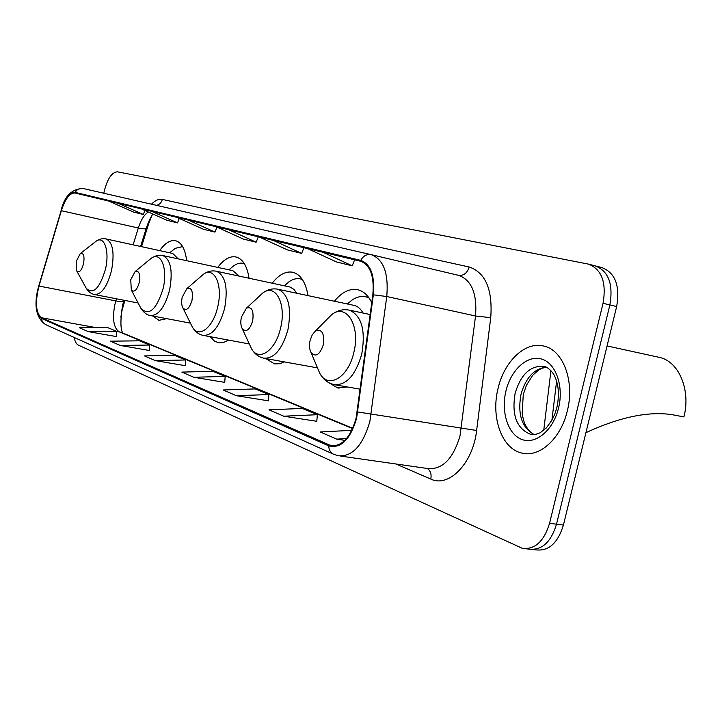 <?xml version="1.0" encoding="UTF-8"?>
<svg xmlns="http://www.w3.org/2000/svg" width="722" height="722" viewBox="0 0 722 722"><rect width="100%" height="100%" fill="white"/><g stroke="black" fill="none" stroke-linecap="round" stroke-linejoin="round"><path stroke-width="1.08" d="M186.655 260.696C185.22 249.081 181.547 242.421 175.617 240.724C170.32 239.758 165.004 243.052 159.697 250.615M249.045 278.223C247.123 265.958 242.782 258.873 236.031 256.978C229.867 255.832 223.784 259.315 217.773 267.411M308.014 295.623C305.686 282.221 300.632 274.432 292.843 272.266C285.813 270.949 278.954 274.595 272.248 283.195M371.776 302.708C368.247 295.488 363.599 291.165 357.832 289.757C349.737 288.222 341.921 292.04 334.385 301.209M124.906 300.433L122.054 310.316L120.863 317.175M151.936 215.508L148.461 224.262L141.539 246.662M152.92 316.019L158.93 320.324L166.746 318.646M265.768 358.545L274.55 363.906L279.766 363.717L284.396 361.912M210.183 336.696L214.407 341.073L218.829 342.842L223.242 342.616L228.603 340.107M328.79 382.678L337.589 387.867L347.535 386.983M532.592 549.505L536.247 549.902C548.873 551.193 557.935 542.917 563.422 525.056L616.66 306.561C620.189 285.768 615.261 272.781 601.886 267.582L595.776 266.012M525.652 548.738L529.361 549.144C541.969 550.435 551.012 542.114 556.509 524.199L609.882 304.937C613.42 284.071 608.52 271.048 595.181 265.858L594.558 265.723M567.321 410.845C575.028 381.072 562.907 349.601 543.522 345.991C525.056 341.289 504.182 361.469 498.072 388.409C490.653 417.307 501.862 449.129 522.078 453.118C539.659 457.721 560.967 438.471 567.321 410.845C575.028 381.072 562.907 349.601 543.522 345.991C525.056 341.289 504.182 361.469 498.072 388.409C490.653 417.307 501.862 449.129 522.078 453.118C539.659 457.721 560.967 438.471 567.321 410.845M356.108 418.173C350.513 437.415 342.12 446.575 330.956 445.664L41.407 317.734C35.802 312.906 34.99 302.347 38.97 286.056L61.343 210.689C65.269 198.703 69.826 192.81 75.016 193.009L360.513 261.229C370.332 264.956 374.438 276.165 372.823 294.838L356.108 418.173M356.596 418.363L373.346 294.811C374.998 275.66 370.792 264.18 360.72 260.362L75.169 192.395C69.844 192.178 65.17 198.225 61.135 210.526L38.78 285.867C34.692 302.563 35.531 313.384 41.271 318.339L328.709 445.844C340.838 448.903 350.143 439.752 356.596 418.363M529.361 549.144C541.969 550.435 551.012 542.114 556.509 524.199L609.882 304.937C613.42 284.071 608.52 271.048 595.181 265.858L589.017 264.27M88.355 331.642L116.793 331.38L107.479 327.508L79.312 327.725L88.355 331.642L116.468 336.596M120.294 345.459L149.653 345.035L139.481 340.811L110.412 341.181L120.294 345.459L149.301 350.477M155.293 360.603L185.626 359.98L174.48 355.35L144.445 355.91L155.293 360.603L185.229 365.675M283.773 416.206L317.346 414.708L302.238 408.435L269.017 409.825L283.773 416.206L316.805 421.305M236.41 395.71L268.846 394.555L255.272 388.914L223.161 389.979L236.41 395.71L268.367 400.818M193.812 377.272L225.165 376.406L212.9 371.316L181.854 372.101L193.812 377.272L224.732 382.371M74.186 337.454C74.935 341.551 76.324 344.114 78.355 345.125L522.43 548.377C535.002 549.659 544.045 541.31 549.55 523.333L603.051 303.294C606.615 282.365 601.733 269.306 588.421 264.117L117.469 171.827C112.027 172.08 107.659 178.361 104.383 190.662L103.797 193.243M351.813 430.33L320.207 431.973L336.741 439.129L344.89 440.357M225.165 376.406L224.732 382.452M268.846 394.555L268.358 400.9M317.346 414.708L316.796 421.386M336.741 439.129L346.506 438.588M185.626 359.98L185.229 365.747M149.653 345.035L149.292 350.549M116.793 331.38L116.459 336.66M216.068 226.708L243.377 239.072L256.157 242.213L258.314 236.807M228.603 229.704L256.157 242.213M259.369 237.06L287.527 249.929L301.67 253.404L303.935 247.709M273.259 240.381L301.67 253.404M307.455 248.548L336.488 261.96L352.237 265.831L354.61 259.821M322.942 252.249L352.237 265.831M361.316 261.454L363.888 262.655M176.881 217.349L203.36 229.244L214.966 232.096L216.961 227.114M188.243 220.057L214.966 232.096M141.232 208.829L166.935 220.282L177.513 222.89L179.3 218.432M151.584 211.302L177.513 222.89M108.67 201.05L133.624 212.097L143.317 214.479L144.932 210.472M118.137 203.306L143.317 214.479M310.126 340.36C309.079 345.278 309.395 349.349 311.065 352.562C315.695 357.471 319.774 354.89 323.303 344.818C324.602 333.302 321.985 328.69 315.46 331.01L312.265 334.764L310.126 340.36M585.93 432.668C619.422 417.199 648.004 411.179 671.695 414.599L683.905 416.919C691.062 389.844 678.599 361.036 659.213 357.345L607.067 345.946M241.401 317.138C240.408 321.886 240.679 325.712 242.213 328.618C246.139 332.652 249.622 330.089 252.673 320.947C253.963 310.613 251.879 306.363 246.41 308.186L241.401 317.138M369.059 297.987L365.81 296.805C361.19 295.803 356.497 296.959 351.731 300.28L347.408 303.971M363.031 313.014C360.693 308.808 357.733 306.272 354.15 305.406L353.771 305.325M182.224 297.139C181.276 301.706 181.511 305.316 182.91 307.96C186.276 311.308 189.299 308.799 191.98 300.433C193.234 291.074 191.547 287.121 186.917 288.583L182.224 297.139M302.356 279.495L300.551 278.918C296.85 278.105 293.051 279.017 289.152 281.652L284.405 285.795M296.787 293.24L294.016 289.477L290.054 287.04L216.401 271.237C211.817 270.317 207.467 271.355 203.333 274.342L200.4 276.887M130.736 279.73L131.296 289.946C134.229 292.771 136.882 290.325 139.256 282.609C140.474 274.062 139.093 270.38 135.122 271.562L130.736 279.73M244.244 263.485L240.877 263.034L237.52 263.72L234.108 265.47L230.453 268.512M239.018 276.084L232.863 270.669L162.856 255.561C159.409 254.622 155.564 255.507 151.34 258.205L149.228 259.947M76.252 261.319L76.676 270.849C79.176 273.178 81.46 270.822 83.553 263.783C84.709 256.057 83.626 252.655 80.286 253.584L76.252 261.319M182.621 246.599L175.275 248.341L172.738 250.335M178.208 258.873L172.711 253.449L106.161 238.964C103.111 238.152 99.762 238.892 96.125 241.193L94.69 242.312M616.66 306.561L603.051 303.294M563.422 525.056L549.55 523.333M543.729 430.357L550.94 370.684M38.97 286.056L115.854 300.912L114.807 304.855C112.199 318.98 113.652 327.968 119.157 331.795L352.616 428.606M116.504 298.8L115.854 300.912C120.872 301.814 123.561 301.67 123.904 300.478L123.976 300.253M328.907 444.978L334.882 445.862M373.346 294.811L386.766 296.525L475.545 315.992C477.215 293.565 471.574 280.019 458.632 275.353L371.171 254.649C383.535 259.243 388.725 273.205 386.766 296.525L369.854 421.558C362.832 445.537 352.318 456.936 338.32 455.753L333.826 454.346C330.604 452.838 328.898 450.005 328.709 445.844M340.649 456.087L427.704 468.524C442.315 469.832 453.073 458.993 459.986 436.034L475.545 315.992L490.743 317.68L476.628 430.483C473.081 463.298 448.813 488.045 430.772 479.056L395.864 463.975M357.769 411.973L476.628 430.483M75.169 192.395C77.083 189.236 79.772 187.946 83.21 188.514L371.063 254.622C366.749 253.945 363.301 255.859 360.72 260.362M61.135 210.526L61.126 210.418C64.393 196.185 71.758 188.884 83.21 188.514L371.009 254.613M38.78 285.867L61.226 210.237M41.271 318.339L42.517 322.102L45.495 324.539C35.757 317.617 33.51 304.684 38.771 285.741L38.807 285.614M151.485 204.191C155.257 200.328 158.885 198.74 162.36 199.416L469.183 266.996C485.572 272.636 492.756 289.531 490.743 317.68M371.288 254.676L458.632 275.353M458.623 275.344C463.704 275.858 467.224 273.069 469.183 266.996M156.349 205.31C159.436 204.678 161.439 202.711 162.36 199.416M430.772 479.056C431.702 474.237 430.547 470.708 427.307 468.47M148.317 211.988C144.229 214.669 140.889 220.011 138.317 228.008L133.128 244.83M61.343 210.689L138.317 228.008C143.335 229.082 145.979 229.154 146.25 228.215C149.932 217.385 152.784 214.317 152.938 214.046M41.407 317.734L95.954 327.598M116.729 331.353L121.233 332.382L352.751 428.308M546.265 367.209C534.226 368.59 525.806 377.633 521.004 394.338C517.43 414.311 521.826 427.731 534.199 434.599M532.43 434.59L530.417 434.256L535.616 434.418L540.065 432.812L546.337 427.929L551.942 420.195L554.803 414.076L556.906 407.352C558.602 399.537 558.819 392.064 557.564 384.934C556.292 379.555 554.722 375.62 552.871 373.13C549.334 368.78 546.373 366.541 544 366.415C530.508 365.296 520.896 374.24 515.147 393.246C511.492 414.87 516.582 428.543 530.417 434.256L533.45 434.626M505.951 390.963C500.806 411.91 507.999 434.518 521.934 439.49C535.796 444.788 553.287 430.177 558.557 408.011C564.035 385.909 555.651 362.787 541.383 358.978C527.186 354.836 510.896 369.953 505.951 390.963M317.22 367.227L319.729 373.202C328.023 389.465 348.392 377.741 353.852 352.39C360.684 325.793 346.407 302.726 331.66 314.657L325.73 320.64M311.065 352.562L319.729 373.202C323.131 379.411 327.923 383.22 334.096 384.636C346.307 385.521 355.522 375.359 361.74 354.141C365.801 330.207 361.65 315.532 349.286 310.135C343.076 308.917 337.201 310.424 331.66 314.657L315.46 331.01M249.659 344.737L251.427 348.555C258.629 362.273 275.723 350.721 280.623 327.851C286.661 303.926 275.506 283.024 262.862 292.942L258.711 296.787M242.213 328.618L251.427 348.555C254.37 353.762 258.467 356.975 263.72 358.175C274.252 358.789 282.338 349.231 287.988 329.494C291.796 307.428 288.439 294.016 277.907 289.242C272.627 288.195 267.609 289.423 262.862 292.942L246.41 308.186M191.159 324.611L192.404 327.12C198.703 338.862 213.288 327.598 217.737 306.778C223.134 285.037 214.263 265.958 203.333 274.342L186.917 288.583M182.91 307.96L192.404 327.12C194.994 331.588 198.559 334.34 203.108 335.378C212.295 335.784 219.47 326.768 224.641 308.321C228.215 287.861 225.472 275.497 216.401 271.237M140.032 306.651L140.907 308.339C149.048 316.353 156.457 309.738 163.136 288.475C168.009 268.566 160.871 251.021 151.34 258.205L135.122 271.562M131.296 289.946L140.907 308.339C143.696 312.581 146.846 314.982 150.375 315.541C158.452 315.785 164.869 307.256 169.634 289.937C173 270.867 170.744 259.406 162.856 255.561M85.692 287.266L86.279 288.331C93.219 294.937 99.618 288.547 105.475 269.153C109.825 251.103 104.266 235.146 96.125 241.193L80.286 253.584M76.676 270.849L86.279 288.331C88.68 291.959 91.441 294.025 94.546 294.54C101.531 294.639 107.19 286.625 111.531 270.515C114.69 252.908 112.894 242.384 106.161 238.964M339.123 388.129L337.589 387.867M274.956 363.969L273.837 363.762M218.965 342.86L218.125 342.706M159.535 320.433L158.93 320.324M556.608 381.144L551.897 420.276M122.505 305.713L123.823 300.74M330.956 445.664L332.725 445.925M45.495 324.539L333.42 454.165M146.187 228.423L140.609 246.464M122.487 305.785C120.312 320.162 120.412 329.241 122.785 333.022M534.406 434.581C531.302 433.371 528.441 430.438 525.824 425.79C524.596 424.139 523.369 420.042 522.159 413.48L523.269 394.609M546.392 367.272L542.114 368.211L539 369.763L532.656 375.323L526.428 385.331L523.297 394.501M360.278 389.212L335.324 384.853M370.205 314.521L349.286 310.135M317.418 367.877L264.586 358.329M368.653 297.428L365.81 296.805M347.778 304.052L351.731 300.28M354.15 305.406L277.907 289.242M249.298 343.952L203.748 335.495M302.211 279.279L300.551 278.918M284.459 285.804L289.152 281.652M190.437 323.149L150.844 315.631M244.207 263.431L243.467 263.268M228.892 269.811L234.108 265.47M138.119 302.996L94.889 294.603M169.625 252.781L175.275 248.341"/></g></svg>
